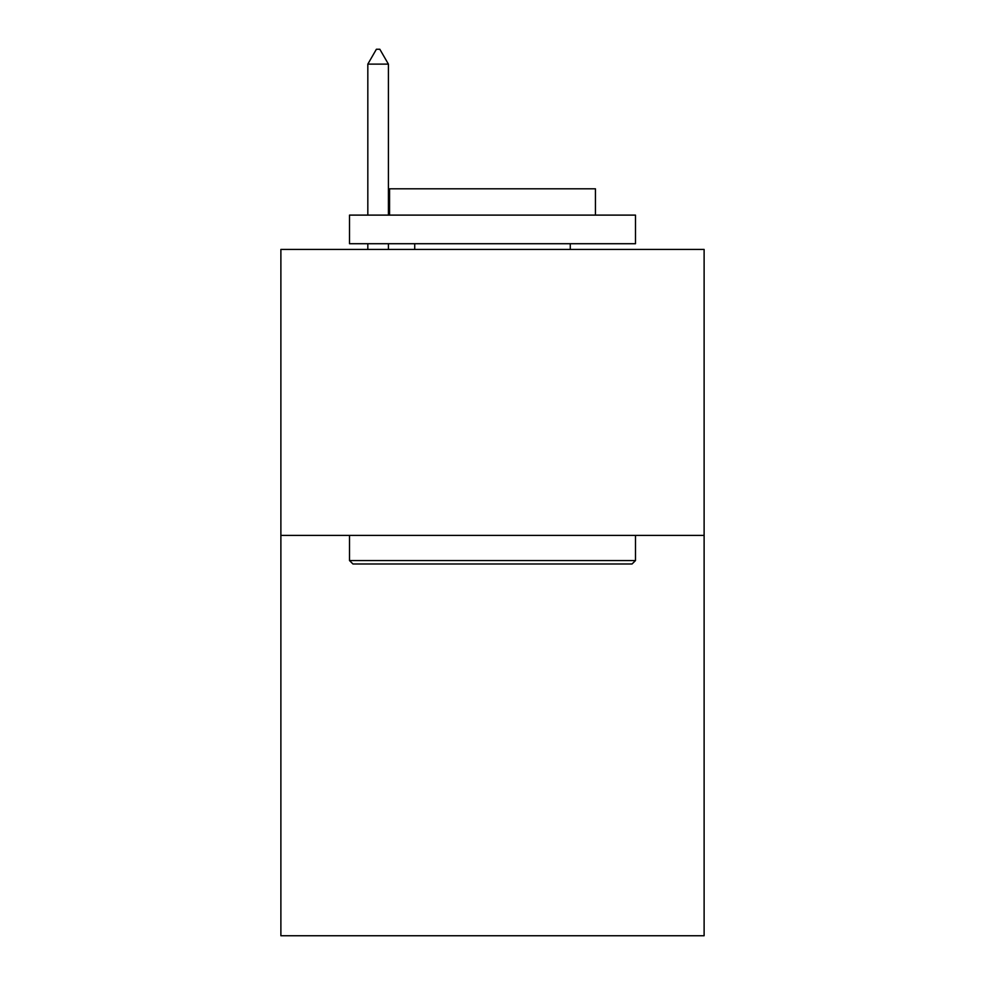 <?xml version="1.0" encoding="UTF-8"?>
<svg xmlns="http://www.w3.org/2000/svg" width="985" height="985" viewBox="0 0 985 985"><rect width="100%" height="100%" fill="white"/><g stroke="black" fill="none" stroke-linecap="round" stroke-linejoin="round"><path stroke-width="1.48" d="M704.115 535.397L704.115 935.75L280.885 935.75L280.885 249.427L704.115 249.427L704.115 535.397L280.885 535.397M352.95 563.986L349.515 560.563L635.485 560.563L632.05 563.986L352.95 563.986M635.485 215.112L635.485 243.714L349.515 243.714L349.515 215.112L635.485 215.112M389.555 215.112L389.555 188.8L595.445 188.8L595.445 215.112M635.485 535.397L635.485 560.563M349.515 535.397L349.515 560.563M570.278 243.714L570.278 249.427M414.722 243.714L414.722 249.427M388.41 64.123L379.828 49.25L376.393 49.25L367.824 64.123L388.41 64.123L388.41 215.112M388.41 243.714L388.41 249.427M367.824 64.123L367.824 215.112M367.824 243.714L367.824 249.427"/></g></svg>
